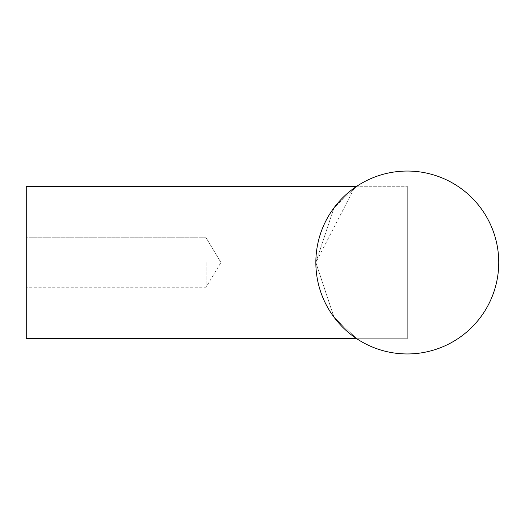 <?xml version="1.0" encoding="UTF-8"?>
<svg xmlns="http://www.w3.org/2000/svg" width="525" height="525" viewBox="0 0 525 525"><rect width="100%" height="100%" fill="white"/><g stroke="black" fill="none" stroke-linecap="round" stroke-linejoin="round"><path stroke-width="0.39" stroke-dasharray="2.62 1.97" d="M356.744 338.71L407.302 338.71L407.302 186.29L407.302 338.71L407.302 186.29L407.302 338.71L407.302 186.29L407.302 338.71L407.302 186.29L407.302 338.71L356.744 338.71L334.005 317.192L315.847 262.5L334.005 207.808L356.744 186.29L334.005 207.808L315.847 262.5L334.005 317.192L356.744 338.71L407.302 338.71L26.25 338.71L26.25 186.29L26.25 338.71L26.25 186.29L407.302 186.29L356.744 186.29L407.302 186.29L356.744 186.29L334.005 207.808L315.847 262.5L334.005 317.192L356.744 338.71L334.005 317.192L315.847 262.5A91.448 91.448 0 0 0 453.023 341.696A91.448 91.448 0 0 0 453.023 183.304A91.448 91.448 0 0 0 315.847 262.5L354.434 187.878M206.102 262.5L206.102 287.208L206.102 262.5M407.302 262.5L407.302 188.199L407.302 262.5M220.953 262.5L206.102 237.792L26.25 237.792L206.102 237.792L220.953 262.5L206.102 287.208L26.25 287.208L206.102 287.208L220.953 262.5"/><path stroke-width="0.79" d="M356.744 338.71L26.25 338.71L26.25 186.29L356.744 186.29L354.434 187.878M315.847 262.5A91.448 91.448 0 0 1 453.023 183.304A91.448 91.448 0 0 1 453.023 341.696A91.448 91.448 0 0 1 315.847 262.5"/></g></svg>
